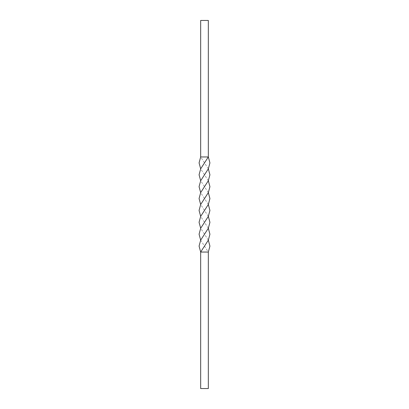 <?xml version="1.0" encoding="UTF-8"?>
<svg xmlns="http://www.w3.org/2000/svg" width="409" height="409" viewBox="0 0 409 409"><rect width="100%" height="100%" fill="white"/><g stroke="black" fill="none" stroke-linecap="round" stroke-linejoin="round"><path stroke-width="0.31" stroke-dasharray="2.04 1.53" d="M204.423 388.519L204.086 388.55L204.423 388.55M208.334 252.046L200.666 252.046L200.666 388.55L208.334 388.55L208.334 252.046L200.666 240.16M208.329 228.273L200.666 216.387M208.329 180.727L200.666 168.84M208.334 240.16L200.671 228.273M208.334 192.613L200.671 180.727M208.334 216.387L200.671 204.5M208.334 168.84L200.666 156.954L200.666 20.45L208.334 20.45L208.334 156.954L200.666 156.954M208.329 204.5L200.666 192.613M204.214 388.519L204.505 388.519L204.214 388.55M204.198 388.519L204.505 388.519L204.198 388.55M205.067 388.519L205.492 388.519L205.067 388.55"/><path stroke-width="0.61" d="M208.329 228.273L200.666 240.16L199.081 246.106L200.666 252.046L208.334 252.046L208.334 388.55L200.666 388.55L200.666 252.046L208.334 240.16L209.919 234.219L208.329 228.273L209.929 222.332L208.334 216.387L209.924 210.446L208.329 204.5L209.924 198.554L208.334 192.613L209.929 186.668L208.329 180.727L209.919 174.781L208.334 168.84L209.919 162.894L208.334 156.954L200.666 156.954L200.666 20.45L208.334 20.45L208.334 156.954L200.666 168.84L199.081 162.894L200.666 156.954M200.666 240.16L199.081 234.219L200.671 228.273L199.071 222.332L200.666 216.387L199.076 210.446L200.671 204.5L208.334 192.613M208.334 252.046L209.919 246.106L208.334 240.16M200.666 216.387L208.329 204.5M200.671 204.5L199.076 198.554L200.666 192.613L199.071 186.668L200.671 180.727L199.081 174.781L200.666 168.84M200.666 192.613L208.329 180.727M200.671 228.273L208.334 216.387M200.671 180.727L208.334 168.84"/></g></svg>
